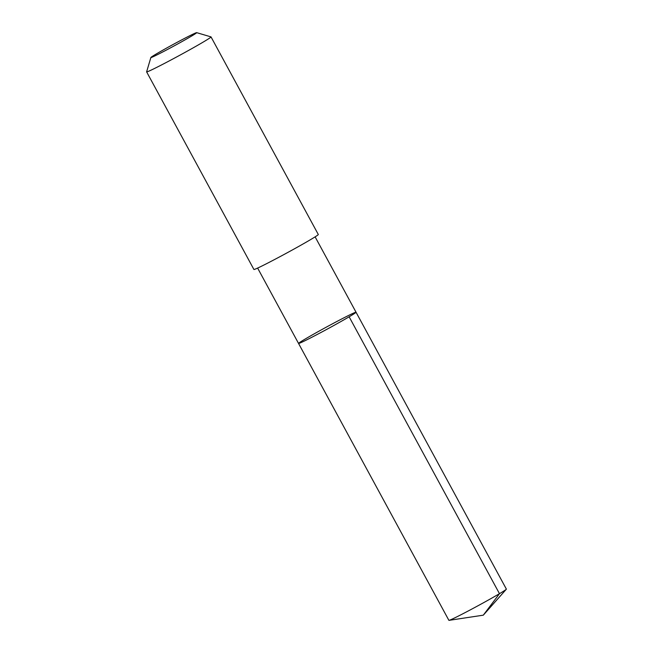 <?xml version="1.0" encoding="UTF-8"?>
<svg xmlns="http://www.w3.org/2000/svg" width="653" height="653" viewBox="0 0 653 653"><rect width="100%" height="100%" fill="white"/><g stroke="black" fill="none" stroke-linecap="round" stroke-linejoin="round"><path stroke-width="0.98" d="M335.136 322.402A32.707 1.086 151.5 0 1 356.04 312.232A32.707 1.086 151.5 0 1 327.814 328.794A32.707 1.086 151.5 0 1 298.552 343.445A32.707 1.086 151.5 0 1 335.136 322.402M448.88 620.326A32.715 1.086 -28.5 0 0 449.044 620.35A32.715 1.086 -28.5 0 0 469.785 610.155A32.715 1.086 -28.5 0 0 506.304 589.259A32.715 1.086 -28.5 0 0 506.377 589.112L356.04 312.232A32.707 1.086 151.5 0 1 327.814 328.794A32.707 1.086 151.5 0 1 298.552 343.445L448.88 620.326M150.876 57.505L146.623 71.83A36.641 1.216 -28.5 0 0 146.623 71.879L253.911 269.469A36.641 1.216 -28.5 0 0 277.321 258.082A36.641 1.216 -28.5 0 0 318.305 234.5L211.025 36.911A36.641 1.216 -28.5 0 0 210.984 36.886L196.659 32.65A26.063 0.865 -28.5 0 0 173.371 44.347A26.063 0.865 -28.5 0 0 150.876 57.505A26.063 0.865 -28.5 0 0 167.535 49.44A26.063 0.865 -28.5 0 0 196.659 32.65M146.623 71.879A36.641 1.216 -28.5 0 0 170.041 60.484A36.641 1.216 -28.5 0 0 211.025 36.911M506.304 589.259L483.302 615.175L499.472 593.675L349.135 316.803M483.302 615.175L449.044 620.35M257.625 268.073L298.552 343.445M315.113 236.859L356.04 312.232"/></g></svg>
